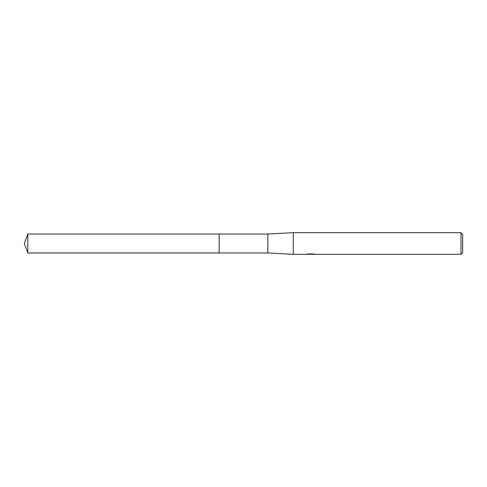 <?xml version="1.0" encoding="UTF-8"?>
<svg xmlns="http://www.w3.org/2000/svg" width="487" height="487" viewBox="0 0 487 487"><rect width="100%" height="100%" fill="white"/><g stroke="black" fill="none" stroke-linecap="round" stroke-linejoin="round"><path stroke-width="0.73" d="M307.711 253.757L307.638 254.324L293.284 254.324L267.85 252.966L219.15 252.966L219.15 234.034L267.85 234.034L293.284 232.676L461.025 232.676L462.65 234.302L462.65 252.698L461.025 254.324L312.465 254.324L312.423 253.83M267.85 252.966L267.85 234.034M293.284 254.324L293.284 232.676M312.423 254.153L310.061 254.214M311.321 254.324L310.809 254.324M461.025 254.324L461.025 232.676M307.711 254.299L311.753 254.117L308.289 254.117L309.422 253.83L314.925 254.147M315.375 254.202C311.771 254.226 311.771 254.257 315.375 254.287M27.796 252.972L27.796 234.028L219.15 234.028L219.15 252.972L27.796 252.972L24.35 243.5L27.796 234.028"/></g></svg>

